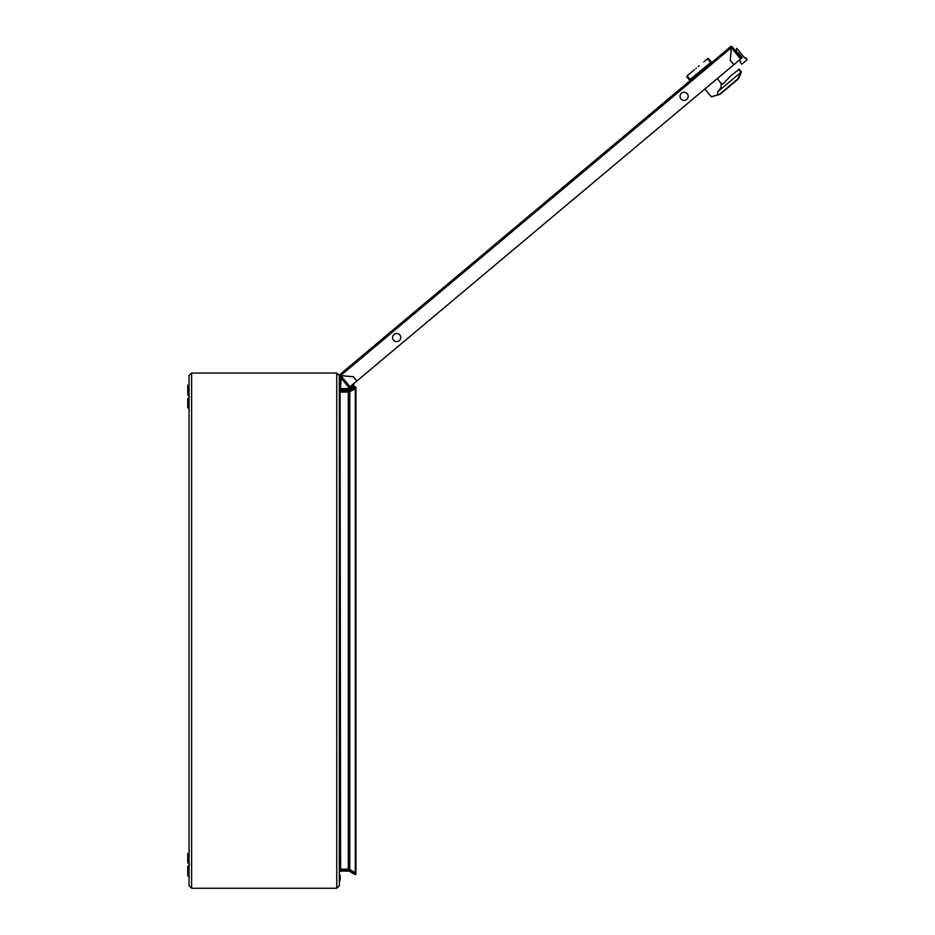 <?xml version="1.0" encoding="UTF-8"?>
<svg xmlns="http://www.w3.org/2000/svg" width="935" height="935" viewBox="0 0 935 935"><rect width="100%" height="100%" fill="white"/><g stroke="black" fill="none" stroke-linecap="round" stroke-linejoin="round"><path stroke-width="1.4" d="M189.045 885.679L189.045 375.625L191.617 373.053L191.617 888.25L189.045 885.679L191.617 888.25L336.74 888.25L339.311 885.679L339.311 872.367L340.597 871.081L348.299 871.081L348.299 869.784L340.597 869.784L340.597 871.081M339.311 871.759L340.597 869.176L340.095 391.461L348.299 391.508L350.438 390.935L349.795 389.825L348.299 390.222L348.299 391.508M340.597 391.508L340.597 390.222L348.299 390.222M339.311 389.544L340.597 392.116L348.299 392.116L348.299 869.176L349.795 869.562L349.795 391.73L348.299 392.116M340.597 869.784L340.597 869.176L348.299 869.176M189.045 375.625L191.617 373.053L336.74 373.053L339.311 375.625L339.311 388.937L340.597 390.222M339.311 885.609L339.311 375.683L336.74 373.053L336.74 888.25L339.311 885.609M349.795 391.73L355.312 388.679L355.312 872.612L349.795 869.562M355.312 872.612L355.954 872.612L355.954 388.679L355.312 388.679M348.299 871.081L349.795 871.478L350.438 870.368L348.299 869.784M349.795 871.478L355.312 874.657L355.954 873.547L350.438 870.368M349.795 389.825L355.312 386.634L355.954 387.756L350.438 390.935M340.176 875.803L340.176 880.092L339.311 881.81L340.176 880.092L340.176 875.803L339.311 874.085L340.176 875.803L340.176 880.092L340.176 875.803M189.045 862.923L187.76 862.923L187.76 853.48L189.045 853.48M341.03 379.75L340.597 386.961M187.76 876.013L189.045 876.013L187.76 876.013L187.76 866.137L189.045 866.137M189.045 385.29L187.76 385.29L187.76 395.166L189.045 395.166L187.76 395.166M350.789 376.536A3.985 3.985 0 0 0 349.573 376.431M352.53 384.647L352.53 385.746A0.853 0.853 0 0 1 352.109 386.494L349.012 388.27A1.718 1.718 0 0 1 348.159 388.504L341.462 388.504A0.853 0.853 0 0 1 340.597 387.651L340.597 379.061L339.311 379.061M353.827 385.688L353.827 383.56L353.827 385.688A2.151 2.151 0 0 1 352.705 387.569L349.293 389.427L352.705 387.569M352.53 385.746A0.853 0.853 0 0 1 352.109 386.494M339.311 387.651A2.151 2.151 0 0 0 341.462 389.79L347.855 389.79A3.004 3.004 0 0 0 349.293 389.427M189.045 407.824L187.76 407.824L187.76 398.38L189.045 398.38M341.462 388.504A0.853 0.853 0 0 1 340.597 387.651M349.012 388.27A1.718 1.718 0 0 1 348.159 388.504M341.462 389.79L347.855 389.79M740.789 61.663L739.41 60.027L740.789 61.663L740.123 62.224L741.782 64.188L747.24 59.606L745.592 57.643L744.926 58.192L736.651 48.328L736.394 51.764M737.084 52.582L738.171 52.804L742.238 57.654L733.881 64.655L730.293 60.389L731.38 47.919L732.385 46.972A1.379 1.379 0 0 0 730.515 46.75L339.791 374.608A1.379 1.379 0 0 0 339.685 376.478L340.796 375.671L350.064 386.716L349.012 387.604L339.685 376.478L340.679 375.66L353.255 376.758L356.843 381.036L350.064 386.716M738.171 52.804L742.238 57.654L741.712 58.087L732.385 46.972L731.392 47.802L730.515 46.75L731.322 47.86L730.223 60.436L733.811 64.714L356.913 380.977L353.325 376.7L340.737 375.601L339.791 374.608L340.679 375.66M703.739 61.932L707.514 58.753A0.853 0.853 0 0 1 708.73 58.858L708.73 58.858A0.853 0.853 0 0 0 707.514 58.753A0.853 0.853 0 0 1 708.73 58.858M689.621 80.165L690.159 79.487L690.72 80.141L690.053 80.691L687.026 77.079A0.853 0.853 0 0 1 687.131 75.864L690.907 72.696M695.71 68.664L696.318 68.15M699.181 65.754L698.129 66.63M690.579 72.965L691.701 72.03M692.064 71.726L693.595 70.441M694.273 69.868L692.741 71.165M708.999 59.197L711.769 62.481M687.131 75.864A0.853 0.853 0 0 0 687.026 77.079L687.19 77.289A0.853 0.795 140 0 1 687.342 76.121L690.159 79.487L711.325 61.955M690.053 80.691L687.295 77.406M724.672 90.426L738.112 79.148L720.079 94.295L711.371 96.737L719.097 94.622L737.867 78.867L740.66 72.778L739.164 69.295L730.726 75.828L722.79 84.173L721.002 83.425L717.367 78.517M723.713 83.39A1.718 1.718 0 0 1 721.294 83.18M711.371 96.737L704.873 89M717.601 94.68L717.799 91.712C720.616 89.117 721.691 86.359 721.002 83.425M741.174 72.276L738.592 78.517L741.478 71.843L739.164 69.295M726.32 89.047L727.64 87.948M741.478 71.843L738.592 78.517A1.718 1.718 0 0 1 738.112 79.148L738.592 78.517A1.718 1.718 0 0 1 738.112 79.148A1.718 1.718 0 0 0 738.592 78.517L738.112 79.148A1.718 1.718 0 0 0 738.592 78.517L738.229 78.388M711.827 96.878L713.685 96.293M717.799 91.712L740.532 72.638M738.662 69.167L739.269 69.213L738.662 69.167M393.542 340.141A4.079 4.079 0 0 1 394.044 334.403A4.079 4.079 0 0 1 399.794 334.905A4.079 4.079 0 0 1 399.292 340.644A4.079 4.079 0 0 1 393.542 340.141M731.334 47.732L340.62 375.589M740.66 58.975L731.392 47.802M680.996 98.946A4.079 4.079 0 0 1 681.498 93.196A4.079 4.079 0 0 1 687.237 93.699A4.079 4.079 0 0 1 686.734 99.449A4.079 4.079 0 0 1 680.996 98.946M711.103 63.031L707.737 59.01A0.853 0.795 -40 0 1 708.905 59.069M191.336 396.72L191.617 397.55L191.336 396.72M189.326 396.206L189.045 395.376M189.326 851.306L189.045 850.464M191.336 864.583L191.617 863.753L191.336 864.583M189.326 865.085L189.045 865.927M189.326 409.998L189.045 410.827"/></g></svg>
